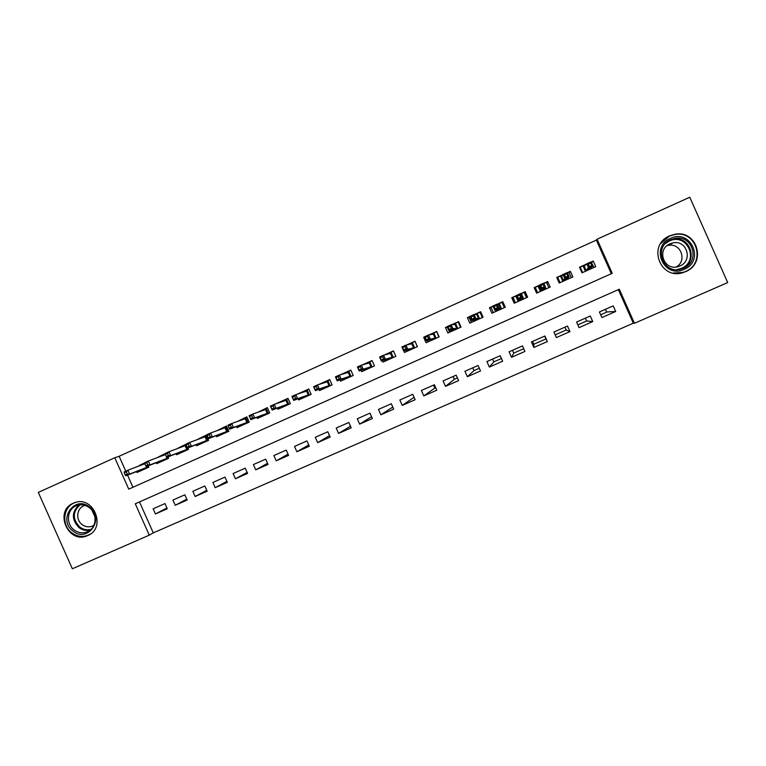 <?xml version="1.0" encoding="UTF-8"?>
<svg xmlns="http://www.w3.org/2000/svg" width="766" height="766" viewBox="0 0 766 766"><rect width="100%" height="100%" fill="white"/><g stroke="black" fill="none" stroke-linecap="round" stroke-linejoin="round"><path stroke-width="1.15" d="M73.287 503.214L74.35 502.783C93.471 494.893 106.972 528.052 87.707 535.558L87.295 535.731C68.184 544.444 53.783 511.027 73.287 503.214M669.675 235.842L675.095 234.243C697.395 229.771 706.807 263.418 685.589 271.643L683.531 272.428C660.359 280.902 646.763 245.043 669.675 235.842M727.7 282.568L634.449 323.29L619.301 289.213L135.285 503.789L149.274 535.166L72.349 568.765L38.3 492.404L114.766 457.752L128.755 489.139L612.226 273.318L597.068 239.231L689.773 197.235L727.7 282.568M139.489 501.922L153.286 532.877L633.31 323.204L634.449 323.29M153.286 532.877L149.274 535.166M144.659 462.817L139.048 465.642M165.245 453.558L158.61 456.852M185.994 444.223L178.306 447.995M196.106 444.797L196.536 445.774L208.601 440.354L206.265 435.107L198.145 439.081M216.232 435.739L216.673 436.735L228.823 431.287L226.477 426.011L218.119 430.099M236.502 426.624L236.953 427.639L249.189 422.143L246.834 416.857L238.236 421.061M256.907 417.432L257.376 418.475L269.699 412.941L267.334 407.636L258.487 411.964M277.464 408.173L277.943 409.245L290.352 403.672L287.978 398.349L275.655 403.893M298.156 398.847L298.654 399.948L311.149 394.346L308.775 389.004L297.084 394.26M319.001 389.444L319.508 390.593L332.099 384.944L329.715 379.582L318.666 384.551M339.989 379.965L340.525 381.162L353.203 375.474L350.809 370.093L340.41 374.765M361.121 370.399L361.686 371.673L374.459 365.937L372.046 360.537L362.318 364.913M382.397 360.748L383 362.107L395.859 356.334L393.446 350.914L384.388 354.984M403.816 351L404.467 352.475L417.422 346.653L415 341.215L406.631 344.978M424.45 336.963L423.665 337.318L424.536 337.145M423.665 337.318L426.097 342.766L439.148 336.916L436.716 331.448L429.037 334.905M447.114 326.766L445.448 327.522L447.344 327.264M445.448 327.522L447.88 332.99L461.027 327.092L458.585 321.615L451.605 324.746M469.96 316.502L467.375 317.66L469.261 317.603M467.375 317.66L469.826 323.147L483.068 317.201L480.617 311.705L474.355 314.52M492.969 306.141L489.474 307.721L491.303 308.056M489.474 307.721L491.925 313.227L505.263 307.243L502.812 301.718L497.278 304.207M516.16 295.714L511.736 297.706L513.986 299.516M525.083 294.527L526.003 294.115L525.17 291.664L520.373 293.818M543.755 283.305L547.69 281.534L546.905 283.401M539.436 285.239L534.161 287.623L536.631 293.167L550.17 287.097L547.69 281.534M567.338 272.696L570.383 271.327L569.167 272.792M562.857 274.707L556.748 277.455L559.228 283.027L572.872 276.909L570.383 271.327M600.668 314.797L607.199 311.925L615.682 311.494L601.894 317.555L599.414 311.963L613.193 305.883L615.682 311.494M585.377 318.149L586.641 320.983L592.74 321.586L579.058 327.609L576.578 322.036L590.26 316.004L592.74 321.586M586.641 320.983L577.832 324.861M555.168 334.847L566.218 329.983L569.971 331.601L556.384 337.576L553.914 332.032L567.491 326.038L569.971 331.601M545.928 338.917L547.364 341.55L533.883 347.477L533.825 344.25L545.928 338.917L544.674 336.102M523.714 348.702L513.747 353.088L511.544 357.31L524.921 351.422L522.469 345.897L509.093 351.795L511.544 357.31M501.443 358.507L493.811 361.868L489.369 367.067L502.649 361.217L500.198 355.721L486.917 361.571L489.369 367.067M479.334 368.245L474.001 370.6L467.356 376.748L480.541 370.945L478.099 365.468L464.914 371.28L467.356 376.748M457.398 377.916L454.324 379.266L445.496 386.361L458.595 380.606L456.163 375.139L443.074 380.913L445.496 386.361M435.605 387.51L423.809 395.907L436.802 390.191L434.379 384.752L421.386 390.478L423.809 395.907M414.1 397.295L402.265 405.386L415.172 399.708L412.759 394.289L399.862 399.976L402.265 405.386M392.767 407.072L380.884 414.789L393.695 409.159L391.292 403.749L378.481 409.398L380.884 414.789M371.558 416.704L359.656 424.134L372.372 418.533L369.978 413.152L357.262 418.763L359.656 424.134M350.474 426.212L338.582 433.403L351.211 427.849L348.817 422.487L336.197 428.05L338.582 433.403M329.533 435.624L317.651 442.614L330.194 437.099L327.81 431.756L315.276 437.281L317.651 442.614M308.727 444.931L296.873 451.749L309.32 446.272L306.946 440.948L294.508 446.444L296.873 451.749M288.054 454.161L276.239 460.826L288.6 455.387L286.235 450.082L273.883 455.54L276.239 460.826M267.525 463.306L255.758 469.845L268.033 464.445L265.678 459.16L253.402 464.569L255.758 469.845M247.131 472.383L235.411 478.788L247.6 473.426L245.254 468.16L233.075 473.532L235.411 478.788M226.88 481.374L215.217 487.683L227.32 482.35L224.974 477.103L212.881 482.446L215.217 487.683M206.763 490.297L195.158 496.502L207.174 491.217L204.838 485.989L192.831 491.284L195.158 496.502M186.789 499.154L175.232 505.273L187.172 500.016L184.845 494.807L172.915 500.064L175.232 505.273M633.31 323.204L618.373 289.625M547.364 341.55L544.894 336.006L531.422 341.952L533.883 347.477M164.987 503.559L153.143 508.787L155.45 513.967L167.304 508.758L164.987 503.559M611.306 273.73L596.35 240.103L119.142 456.268L125.777 471.167M127.539 475.121L132.958 487.272M586.459 264.098L579.508 267.219L581.997 272.811L595.737 266.645L593.248 261.043L591.113 262.001M525.17 291.664L527.63 297.208L514.197 303.24L511.736 297.706M187.89 447.947L188.522 449.364L176.544 454.745L176.123 453.788M167.974 456.938L168.587 458.317L156.685 463.65L156.274 462.712M148.192 465.862L148.786 467.193L136.97 472.498L136.559 471.578M605.399 309.32L606.662 312.164M433.546 385.116L434.772 387.874M453.089 376.499L454.324 379.266M472.766 367.824L474.001 370.6M492.567 359.082L493.811 361.868M512.502 350.292L513.747 353.088M532.571 341.445L533.825 344.25M566.218 329.983L564.963 327.159M527.42 297.304L526.003 294.115M513.929 299.544L515.346 302.723M119.142 456.268L114.766 457.752M596.35 240.103L597.068 239.231M593.248 261.043L591.725 262.432M166.94 507.944L155.45 513.967M593.956 267.449L591.208 262.211M582.61 272.533L580.216 267.152L585.971 264.567M579.718 267.679L580.216 267.152M585.444 271.269L583.05 265.879L584.228 266.262L586.009 270.264L590.098 268.426L590.969 268.789M590.749 267.88L591.122 268.722M588.298 264.146L589.332 266.491L591.725 265.409L590.691 263.073L588.298 264.146L586.756 263.801L591.055 261.876L592.922 266.07L588.623 267.995L586.756 263.801L584.228 266.262M589.332 266.491L585.617 271.193M591.725 265.409L592.922 266.07L590.098 268.426M590.691 263.073L591.055 261.876M670.489 238.398C690.779 228.402 705.247 260.947 684.239 269.316C663.988 279.14 649.635 246.863 670.489 238.398M683.559 268.224C700.641 261.589 692.799 234.52 674.903 238.398L670.844 239.634C652.68 246.891 663.184 275.377 681.644 268.933L683.559 268.224M667.052 245.666L668.172 245.398C680.773 242.477 687.59 260.89 676.177 266.989M670.039 243.799L673.008 242.879C686.939 239.672 693.22 260.775 679.892 265.974L678.245 266.578C663.969 271.346 656.05 249.381 670.039 243.799M673.113 273.031L683.205 272.39L685.254 271.604C706.309 263.456 696.955 230.078 674.836 234.52L669.474 236.11L660.56 243.722M89.507 506.987C105.306 518.247 87.927 543.467 73.029 531.058C57.335 519.894 74.503 494.635 89.507 506.987M74.12 529.948C78.228 532.916 82.556 533.567 87.104 531.92C96.535 528.588 97.943 513.747 89.363 507.676C85.39 504.813 81.196 504.114 76.763 505.589C67.054 508.691 65.436 523.791 74.12 529.948M93.969 525.227L92.217 526.156C88.684 527.42 85.332 526.912 82.153 524.614C75.413 519.846 76.657 508.136 84.183 505.713L85.055 505.436M76.217 502.237L75.154 502.582C63.061 506.393 61.021 525.17 71.822 532.83C76.935 536.535 82.326 537.339 87.994 535.262L90.493 533.969M94.936 516.82L91.997 510.29M571.312 277.608L568.918 272.236L567.434 272.907M560.042 282.664L557.658 277.302L562.589 275.08M557.083 278.211L557.658 277.302M562.857 281.4L560.473 276.038L561.622 276.43L563.393 280.404L567.453 278.585L568.334 278.948M568.066 277.924L568.487 278.872M564.485 274.86L565.519 277.187L567.893 276.124L566.85 273.788L564.485 274.86L563.029 274.477L567.28 272.562L569.148 276.746L564.887 278.661L563.029 274.477L561.622 276.43M565.519 277.187L563.02 281.323M567.893 276.124L569.148 276.746L567.453 278.585M566.85 273.788L567.28 272.562M548.82 287.7L546.445 282.348L543.85 283.516M536.985 293.014L536.439 291.023L537.311 292.861M537.646 292.717L535.262 287.374L539.388 285.517M536.947 293.024L535.166 288.83L535.262 287.374M540.432 291.463L538.058 286.12L539.187 286.513L540.949 290.486L544.98 288.677L545.871 289.021M545.43 287.623L546.024 288.954M540.844 285.488L541.878 287.805L544.233 286.743L543.199 284.425L540.844 285.488L539.475 285.076L543.697 283.171L545.555 287.336L541.323 289.232L539.475 285.076L539.187 286.513M541.878 287.805L540.595 291.386M544.233 286.743L545.555 287.336L544.98 288.677M543.199 284.425L543.697 283.171M526.501 297.715L524.135 292.382L521.349 293.627L523.724 298.96M515.403 302.694L513.038 297.371L516.255 295.925M520.487 294.02L521.349 293.627L520.909 294.728L522.671 298.692L523.571 299.027M518.18 301.45L515.805 296.126L516.447 296.365M518.429 298.338L520.765 297.294L519.731 294.977L517.395 296.03L518.429 298.338L517.95 299.736L518.668 300.483L522.671 298.692L522.144 297.85L517.95 299.736L516.102 295.59L520.296 293.704L520.909 294.728M519.731 294.977L520.296 293.704L522.144 297.85L520.765 297.294M516.102 295.59L517.395 296.03M518.333 301.383L518.668 300.483M503.348 302.924L501.979 302.34L504.344 307.654M504.918 307.405L504.555 305.644M493.333 312.595L490.968 307.3L493.065 306.352M497.603 304.313L501.979 302.34M496.081 311.369L495.592 310.268M495.152 308.794L497.469 307.75L496.445 305.452L494.127 306.496L495.152 308.794L494.75 310.144L492.911 306.017L497.077 304.15L498.915 308.277L494.75 310.144L496.55 310.412L500.524 308.631L498.771 304.686L499.221 303.585L501.586 308.89M497.469 307.75L501.424 308.966M496.445 305.452L497.077 304.15L498.771 304.686M492.911 306.017L494.127 306.496M496.234 311.293L496.55 310.412M480.876 312.289L479.995 312.231L482.35 317.526M471.416 322.429L469.06 317.153L470.046 316.703M474.882 314.529L479.995 312.231M474.144 321.203L473.752 320.332M472.057 319.173L474.365 318.139L473.34 315.841L471.042 316.875L472.057 319.173L471.732 320.485L469.903 316.368L474.03 314.51L475.858 318.627L471.732 320.485L474.594 320.265L478.539 318.493L476.787 314.567L477.256 313.466L479.612 318.752M474.365 318.139L479.449 318.828M473.34 315.841L474.03 314.51L476.787 314.567M469.903 316.368L471.042 316.875M474.298 321.145L474.594 320.265M458.757 321.998L458.173 322.046L460.519 327.321M449.661 332.195L449 330.72M452.342 324.669L458.173 322.046M452.371 330.979L452.017 330.184M449.144 329.466L451.423 328.442L450.408 326.153L448.12 327.178L449.144 329.466L448.886 330.74L447.066 326.642L451.164 324.803L452.984 328.901L448.886 330.74L452.802 330.05L456.708 328.288L454.966 324.382L455.454 323.271L457.8 328.547M451.423 328.442L457.628 328.614M450.408 326.153L451.164 324.803L454.966 324.382M447.066 326.642L448.12 327.178M452.515 330.912L452.802 330.05M436.84 331.735L438.841 337.05M428.06 341.885L427.495 340.621M429.965 334.732L436.496 331.793M430.751 340.679L430.415 339.932M426.394 339.683L428.663 338.658L427.648 336.389L425.379 337.404L426.212 340.918L424.393 336.839L428.462 335.01L430.281 339.099L426.212 340.918L435.04 338.017L433.307 334.12L433.805 333.009L436.141 338.256M428.663 338.658L430.281 339.099L435.969 338.333M427.648 336.389L428.462 335.01L433.307 334.12M424.393 336.839L425.379 337.404M430.885 340.621L431.162 339.759M415.105 341.445L417.317 346.711M406.612 351.508L406.104 350.368M407.761 344.719L414.99 341.473M409.283 350.311L408.967 349.593M403.826 349.823L406.076 348.808L405.061 346.538L402.811 347.553L403.711 351.029L401.901 346.96L405.942 345.14L407.751 349.21L403.711 351.029L413.535 347.668L411.802 343.79L412.309 342.67L414.636 347.908M406.076 348.808L407.751 349.21L414.463 347.984M405.061 346.538L405.942 345.14L411.802 343.79M401.901 346.96L402.811 347.553M409.417 350.254L409.676 349.401M385.327 361.064L384.858 360.01M385.71 354.639L393.542 351.115M387.979 359.867L387.673 359.177M381.42 359.886L383.651 358.881L382.646 356.621L380.415 357.626L381.382 361.054L379.572 357.004L383.584 355.194L385.384 359.254L381.382 361.054L392.173 357.253L390.449 353.385L390.966 352.274L393.293 357.483M383.651 358.881L385.384 359.254L392.173 357.253L393.121 357.569M382.646 356.621L383.584 355.194L390.449 353.385M379.572 357.004L380.415 357.626M388.103 359.809L388.343 358.976M364.185 370.543L363.745 369.566M363.831 364.482L372.142 360.738M366.818 369.365L366.521 368.685M359.187 369.873L361.408 368.877L360.403 366.627L358.182 367.623L359.216 371.003L357.416 366.971L361.399 365.181L363.189 369.222L359.216 371.003L370.964 366.77L369.25 362.921L369.777 361.801L372.094 367M361.408 368.877L363.189 369.222L370.964 366.77L371.922 367.077M360.403 366.627L361.399 365.181L369.25 362.921M357.416 366.971L358.182 367.623M366.943 369.308L367.173 368.484M343.197 379.965L342.785 379.036M342.115 374.248L350.895 370.294M345.811 378.787L345.514 378.126M337.117 379.783L339.319 378.797L338.323 376.556L336.121 377.542L337.212 380.884L335.422 376.862L339.376 375.081L341.167 379.113L337.212 380.884L349.918 376.221L348.204 372.381L348.741 371.261L351.048 376.441M339.319 378.797L341.167 379.113L349.918 376.221L350.876 376.518M338.323 376.556L339.376 375.081L348.204 372.381M335.422 376.862L336.121 377.542M345.935 378.739L346.146 377.916M322.362 389.31L321.959 388.419M320.552 383.948L329.801 379.783M324.956 388.151L324.66 387.491M315.219 389.616L317.402 388.64L316.406 386.409L314.223 387.385L315.381 390.689L313.6 386.677L317.517 384.915L319.298 388.927L315.381 390.689L329.016 385.604L327.302 381.774L327.858 380.654L330.156 385.815M317.402 388.64L319.298 388.927L329.016 385.604L329.974 385.892M316.406 386.409L317.517 384.915L327.302 381.774M313.6 386.677L314.223 387.385M325.071 388.094L325.263 387.29M301.67 398.598L301.287 397.736M299.391 393.485L308.861 389.205M304.246 397.439L303.958 396.798M293.483 399.383L295.647 398.416L294.651 396.185L292.488 397.161L293.704 400.417L291.932 396.424L295.82 394.672L297.601 398.674L293.704 400.417L308.258 394.921L306.553 391.11L307.118 389.98L309.407 395.122M295.647 398.416L297.601 398.674L308.258 394.921L309.225 395.208M294.651 396.185L295.82 394.672L306.553 391.11M291.932 396.424L292.488 397.161M304.361 397.391L304.533 396.587M281.122 407.818L280.749 406.985M278.881 402.792L288.064 398.55M283.679 406.669L283.401 406.028M271.901 409.082L274.046 408.115L273.06 405.894L270.915 406.861L272.198 410.078L270.427 406.104L274.285 404.362L276.057 408.345L272.198 410.078L287.643 404.17L285.957 400.369L286.522 399.249L288.811 404.371M274.046 408.115L276.057 408.345L287.643 404.17L288.629 404.448M273.06 405.894L274.285 404.362L285.957 400.369M270.427 406.104L270.915 406.861M283.793 406.622L283.956 405.827M260.718 416.972L260.354 416.168M258.506 412.012L267.42 407.838M263.265 415.833L262.977 415.201M250.482 418.705L252.617 417.738L251.631 415.536L249.496 416.493L250.836 419.663L249.074 415.708L252.904 413.985L254.666 417.949L250.836 419.663L267.181 413.353L265.496 409.571L266.08 408.441L268.349 413.544M252.617 417.738L254.666 417.949L267.181 413.353L268.167 413.63M251.631 415.536L252.904 413.985L265.496 409.571M249.074 415.708L249.496 416.493M263.37 415.785L263.514 415M240.457 426.059L240.103 425.274M238.274 421.166L246.92 417.058M242.985 424.929L242.707 424.307M228.239 426.049L229.216 428.251L231.342 427.304L230.355 425.101L228.239 426.049L227.875 425.235L231.686 423.521L233.448 427.476L229.637 429.18L246.863 422.478L245.177 418.705L245.771 417.575L248.04 422.66M231.342 427.304L233.448 427.476L246.863 422.478L247.849 422.746M230.355 425.101L231.686 423.521L245.177 418.705M229.637 429.18L229.216 428.251M243.081 424.881L243.215 424.115M220.34 435.088L219.995 434.322M218.186 430.253L226.564 426.212M222.849 433.968L222.571 433.345M207.136 435.538L208.113 437.731L210.219 436.792L209.242 434.59L207.136 435.538L206.839 434.695L210.621 433.001L212.374 436.936L208.591 438.631L226.679 431.536L225.003 427.773L225.606 426.643L227.866 431.708M210.219 436.792L212.374 436.936L226.679 431.536L227.684 431.794M209.242 434.59L210.621 433.001L225.003 427.773M208.591 438.631L208.113 437.731M222.944 433.92L223.059 433.154M200.357 444.05L200.022 443.294M198.231 439.263L206.351 435.308M202.856 442.94L202.578 442.317M186.186 444.96L187.163 447.143L189.25 446.205L188.273 444.021L186.186 444.96L185.956 444.098L189.709 442.413L191.452 446.329L187.699 448.014L206.638 440.527L204.972 436.783L205.585 435.653L207.835 440.699M189.25 446.205L191.452 446.329L206.638 440.527L207.643 440.785M188.273 444.021L189.709 442.413L204.972 436.783M187.699 448.014L187.163 447.143M202.942 442.892L203.047 442.145M180.517 452.955L180.192 452.218M178.411 448.215L186.052 444.433M182.997 451.844L182.72 451.231M180.948 447.267L180.757 446.817L181.255 447.153M165.389 454.315L166.356 456.488L168.434 455.559L167.467 453.376L165.389 454.315L165.226 453.424L168.941 451.749L170.684 455.655L166.959 457.331L186.741 449.46L185.075 445.726L185.698 444.596L187.948 449.623M168.434 455.559L170.684 455.655L186.741 449.46L187.756 449.709M167.467 453.376L168.941 451.749L185.075 445.726M166.959 457.331L166.356 456.488M183.084 451.806L183.17 451.059M160.822 461.802L160.496 461.065M158.725 457.101L165.293 453.769M163.273 460.692L163.005 460.088M161.243 456.143L161.042 455.684L161.54 456.038M167.572 457.091L168.194 458.489M144.745 463.593L145.712 465.766L147.771 464.838L146.804 462.674L144.745 463.593L144.64 462.683L148.336 461.017L150.069 464.914L146.373 466.571L163.436 459.916L166.978 458.327L165.427 454.41M147.771 464.838L150.069 464.914L166.978 458.327L167.993 458.575M146.804 462.674L148.336 461.017L165.322 454.611M146.373 466.571L145.712 465.766M163.359 460.653L163.436 459.916M141.25 470.583L140.925 469.855M139.173 465.92L144.678 463.047M143.692 469.481L143.414 468.878M141.672 464.962L141.461 464.493L141.959 464.857M147.972 465.948L148.575 467.289M124.245 472.814L125.212 474.968L127.252 474.058L126.285 471.894L124.245 472.814L124.207 471.875L127.874 470.219L129.598 474.106L125.93 475.753L143.836 468.715L147.35 467.136L146.995 466.331M127.252 474.058L129.598 474.106L147.35 467.136L148.374 467.384M126.285 471.894L127.874 470.219L144.822 463.765M125.93 475.753L125.212 474.968M143.769 469.443L143.836 468.715M668.766 240.744L673.218 239.318C690.903 235.488 698.649 262.231 681.769 268.789L680.926 269.134L681.769 268.789C698.554 262.278 690.798 235.507 673.218 239.318L674.903 238.398M676.627 269.661L681.395 268.378C699.933 260.986 687.169 232.261 669.264 241.079L665.424 243.502M90.158 530.149C86.175 531.001 82.469 530.168 79.051 527.65C71.592 519.817 71.525 512.272 78.85 505.024M80.095 504.861C72.502 511.774 72.387 519.185 79.76 527.075C83.283 529.651 87.065 530.407 91.106 529.325M675.095 234.243L674.52 234.568M683.531 272.428L682.305 272.773M87.295 535.731L89.287 534.754M673.008 242.879L668.172 245.398M92.217 526.156L93.356 525.61M88.626 531.183L87.104 531.92M75.154 502.582L75.652 502.372"/></g></svg>
